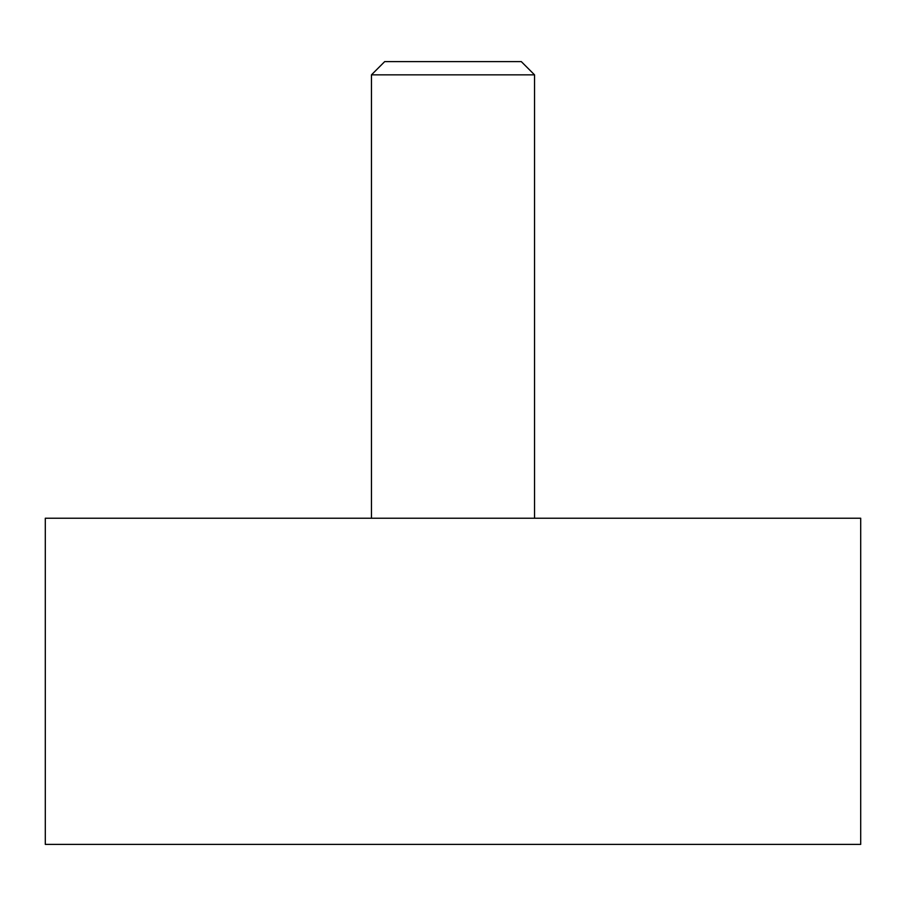 <?xml version="1.0" encoding="UTF-8"?>
<svg xmlns="http://www.w3.org/2000/svg" width="906" height="906" viewBox="0 0 906 906"><rect width="100%" height="100%" fill="white"/><g stroke="black" fill="none" stroke-linecap="round" stroke-linejoin="round"><path stroke-width="1.36" d="M860.7 518.232L860.7 844.392L45.3 844.392L45.3 518.232L860.7 518.232M534.54 74.847L371.46 74.847L384.699 61.608L521.301 61.608L534.54 74.847L534.54 518.232M371.46 518.232L371.46 74.847"/></g></svg>
